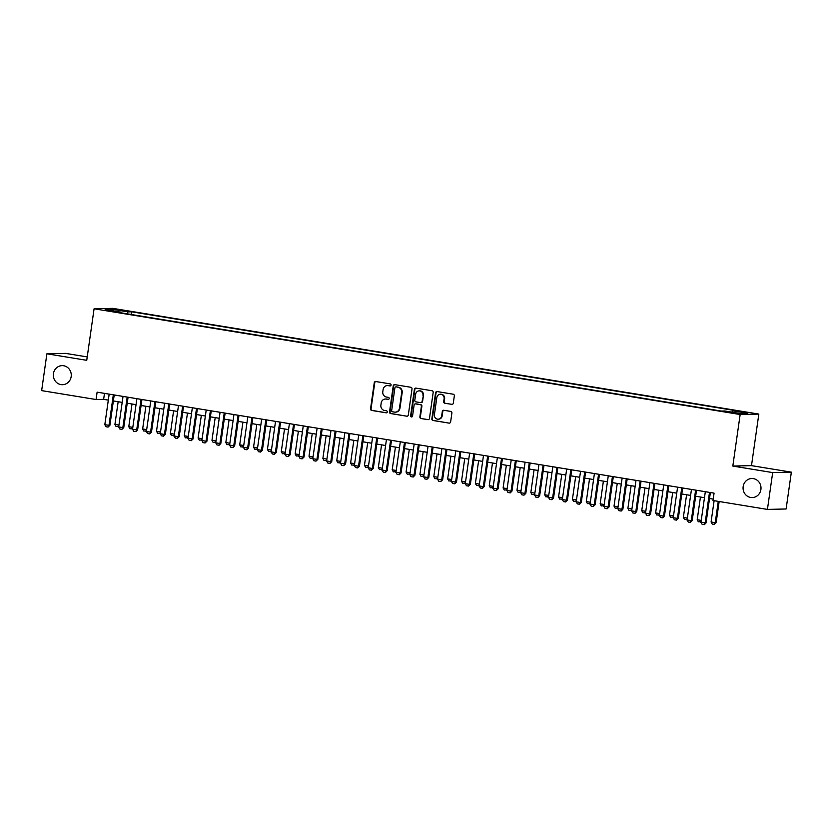 <?xml version="1.0" encoding="UTF-8"?>
<svg xmlns="http://www.w3.org/2000/svg" width="833" height="833" viewBox="0 0 833 833"><rect width="100%" height="100%" fill="white"/><g stroke="black" fill="none" stroke-linecap="round" stroke-linejoin="round"><path stroke-width="1.25" d="M391.083 385.075A1.02 0.968 -91.3 0 0 390.281 383.909L375.818 381.545A1.458 1.374 -91.3 0 0 374.256 382.764L370.55 408.784A1.458 1.374 -91.3 0 0 371.705 410.45L386.168 412.824A1.02 0.968 -91.3 0 0 387.262 411.971A1.02 0.968 -91.3 0 0 386.45 410.794L384.586 410.492A4.686 4.404 -91.3 0 1 380.889 405.15L381.191 402.985A4.686 4.404 -91.3 0 1 386.21 399.069L388.074 399.382A1.02 0.968 -91.3 0 0 389.178 398.518A1.02 0.968 -91.3 0 0 388.365 397.351L386.491 397.049A4.686 4.404 -91.3 0 1 382.795 391.708L383.107 389.542A4.686 4.404 -91.3 0 1 388.116 385.627L389.99 385.929A1.02 0.968 -91.3 0 0 391.083 385.075M743.161 486.597A9.538 8.976 -91.3 0 0 752.251 497.582A9.538 8.976 -91.3 0 0 760.904 489.502A9.538 8.976 -91.3 0 0 751.814 478.517A9.538 8.976 -91.3 0 0 743.161 486.597M53.416 373.715A9.538 8.976 -91.3 0 0 62.517 384.7A9.538 8.976 -91.3 0 0 71.169 376.62A9.538 8.976 -91.3 0 0 62.069 365.635A9.538 8.976 -91.3 0 0 53.416 373.715M746.472 412.304L740.141 411.669L746.472 412.304M451.736 404.401A1.458 1.374 -91.3 0 0 453.298 403.172L454.339 395.873A1.458 1.374 -91.3 0 0 453.183 394.207L437.127 391.572A1.458 1.374 -91.3 0 0 435.555 392.801L431.858 418.822A1.458 1.374 -91.3 0 0 433.014 420.488L449.07 423.122A1.458 1.374 -91.3 0 0 450.632 421.894L451.892 413.074A1.458 1.374 -91.3 0 0 450.736 411.408L443.864 410.284A1.458 1.374 -91.3 0 0 442.302 411.502L441.677 415.875A3.915 3.686 -91.3 0 1 438.127 419.197A3.915 3.686 -91.3 0 1 434.399 414.688L436.836 397.56A3.915 3.686 -91.3 0 1 440.386 394.238A3.915 3.686 -91.3 0 1 444.114 398.747L443.708 401.6A1.458 1.374 -91.3 0 0 444.864 403.276L452.215 404.38L444.864 403.276M732.821 466.064L772.68 472.592L767.432 509.411L786.113 508.984L791.35 472.155L751.491 465.637L758.832 414.084L740.152 414.522L732.821 466.064L751.491 465.637M87.236 356.92L65.568 353.379L46.887 353.806L86.747 360.325L94.087 308.783L740.152 414.522M46.887 353.806L41.65 390.625L96.066 399.528L103.636 399.361L108.321 400.121M767.432 509.411L713.017 500.508L714.068 493.136L97.117 392.166L96.066 399.528M412.012 388.949A1.458 1.374 -91.3 0 0 410.867 387.283L394.8 384.648A1.458 1.374 -91.3 0 0 393.238 385.877L389.532 411.898A1.458 1.374 -91.3 0 0 390.687 413.564L406.743 416.188A1.458 1.374 -91.3 0 0 408.316 414.969L412.012 388.949M415.969 388.116L432.025 390.739A1.458 1.374 -91.3 0 1 433.181 392.405L429.474 418.426A1.458 1.374 -91.3 0 1 427.912 419.655L421.04 418.53A1.458 1.374 -91.3 0 1 419.884 416.864L421.383 406.306A1.458 1.374 -91.3 0 0 420.228 404.64L415.667 403.89A1.458 1.374 -91.3 0 0 414.105 405.119L412.543 416.104A1.02 0.968 -91.3 0 1 411.606 416.969A1.02 0.968 -91.3 0 1 410.638 415.792L414.397 389.334A1.458 1.374 -91.3 0 1 415.969 388.116A1.458 1.374 -91.3 0 0 414.907 389.323L414.397 389.334M117.88 310.022L127.074 311.136L117.88 310.022M758.832 414.084L112.757 308.356L94.087 308.783M731.895 412.137L732.53 410.815L736.06 410.731L131.583 311.802L128.053 311.886L127.116 313.822M732.53 410.815L747.784 413.303L740.11 413.48L724.856 410.992L721.326 411.065L116.849 312.136L120.379 312.063L105.135 309.564L112.799 309.387L128.053 311.886M772.68 472.592L791.35 472.155M113.361 400.944L122.18 402.391M127.23 403.214L136.05 404.661M141.089 405.484L149.909 406.931M154.959 407.754L163.778 409.201M168.818 410.023L177.637 411.471M182.687 412.293L191.507 413.741M196.546 414.563L205.366 416.011M210.405 416.833L219.235 418.281M224.275 419.103L233.094 420.54M238.134 421.373L246.964 422.81M252.003 423.643L260.823 425.08M265.862 425.913L274.692 427.35M279.732 428.172L288.551 429.62M293.591 430.442L302.41 431.89M307.46 432.712L316.28 434.16M321.319 434.982L330.139 436.43M335.189 437.252L344.008 438.699M349.048 439.522L357.867 440.969M362.917 441.792L371.737 443.239M376.776 444.062L385.596 445.509M390.646 446.332L399.465 447.769M404.505 448.602L413.324 450.039M418.374 450.872L427.194 452.309M432.233 453.142L441.053 454.579M446.103 455.401L454.922 456.848M459.962 457.671L468.781 459.118M473.831 459.941L482.651 461.388M487.69 462.211L496.51 463.658M501.56 464.481L510.379 465.928M515.419 466.751L524.238 468.198M529.288 469.021L538.108 470.468M543.147 471.291L551.967 472.728M557.017 473.56L565.836 474.997M570.876 475.83L579.695 477.267M584.745 478.1L593.565 479.537M598.604 480.36L607.424 481.807M612.474 482.63L621.293 484.077M626.333 484.9L635.152 486.347M640.202 487.17L649.022 488.617M654.061 489.44L662.881 490.887M667.931 491.709L676.75 493.157M681.79 493.979L690.609 495.427M695.659 496.249L704.479 497.697M709.518 498.519L713.215 499.123M104.489 393.374L103.636 399.361M131.208 314.489L131.583 311.802M120.525 312.739L120.379 312.063M113.403 310.917L112.799 309.387M390.396 385.908L388.626 385.617A4.686 4.404 -91.3 0 0 387.855 385.564L387.355 385.575M385.44 399.017L385.95 399.007A4.686 4.404 -91.3 0 1 386.71 399.059L388.49 399.351M375.829 381.545A1.458 1.374 -91.3 0 0 374.756 382.753L371.049 408.774A1.458 1.374 -91.3 0 0 372.205 410.44L386.574 412.793M394.821 384.648A1.458 1.374 -91.3 0 0 393.738 385.856L390.042 411.887A1.458 1.374 -91.3 0 0 391.198 413.553L406.743 416.188M396.008 386.918A1.02 0.968 -91.3 0 0 394.915 387.772L391.666 410.617A1.02 0.968 -91.3 0 0 392.478 411.783L394.446 412.106A4.686 4.404 -91.3 0 0 399.465 408.191L401.683 392.582A4.686 4.404 -91.3 0 0 397.987 387.241L396.518 386.908A1.02 0.968 -91.3 0 0 396.185 386.918M395.217 412.158L395.717 412.148A4.686 4.404 -91.3 0 0 399.965 408.18L399.465 408.191M396.518 386.908L398.486 387.23A4.686 4.404 -91.3 0 1 402.183 392.572L399.965 408.18M428.401 419.645L421.04 418.53M415.698 403.89A1.458 1.374 -91.3 0 1 416.177 403.88L420.727 404.63A1.458 1.374 -91.3 0 1 421.883 406.296L420.384 416.854A1.458 1.374 -91.3 0 0 421.54 418.52M414.907 389.323L411.138 415.782A1.02 0.968 -91.3 0 0 411.856 416.927M422.945 395.352A3.915 3.686 -91.3 0 0 419.207 390.854A3.915 3.686 -91.3 0 0 415.657 394.165L414.803 400.204A1.458 1.374 -91.3 0 0 415.959 401.87L420.519 402.62A1.458 1.374 -91.3 0 0 422.081 401.391L423.445 395.342A3.915 3.686 -91.3 0 0 419.717 390.833L419.207 390.854M421.019 402.599A1.458 1.374 -91.3 0 0 422.591 401.381L422.081 401.391M423.445 395.342L422.591 401.381M440.386 394.238L440.886 394.228A3.915 3.686 -91.3 0 1 444.614 398.736L444.208 401.589A1.458 1.374 -91.3 0 0 445.363 403.255M438.127 419.197L438.627 419.186A3.915 3.686 -91.3 0 0 442.177 415.865L441.677 415.875M443.874 410.284A1.458 1.374 -91.3 0 0 442.802 411.492L442.177 415.865M437.138 391.583A1.458 1.374 -91.3 0 0 436.065 392.791L432.358 418.812A1.458 1.374 -91.3 0 0 433.514 420.478L449.07 423.122M118.775 426.35L116.068 426.506L114.923 424.434L118.952 425.09M118.151 401.735L114.923 424.434M118.9 425.434L118.14 426.85M113.33 394.821L108.988 425.34L109.894 425.319L108.051 427.079L105.968 426.735L104.823 424.663L109.165 394.144M114.215 394.967L109.894 425.319M104.823 424.663L108.988 425.34L108.051 427.079M132.634 428.62L129.927 428.776L128.782 426.704L132.811 427.36M132.01 404.005L128.782 426.704M132.77 427.704L132.01 429.12M146.504 430.89L143.797 431.046L142.651 428.974L146.681 429.63M145.879 406.275L142.651 428.974M146.629 429.974L145.869 431.39M160.363 433.16L157.656 433.316L156.51 431.234L160.54 431.9M159.738 408.534L156.51 431.234M160.498 432.244L159.738 433.66M174.232 435.43L171.525 435.586L170.38 433.504L174.409 434.17M173.608 410.804L170.38 433.504M174.357 434.514L173.597 435.919M127.189 397.091L122.847 427.61L123.753 427.589L121.91 429.349L119.837 429.005L118.692 426.933L123.034 396.414M128.074 397.237L123.753 427.589M118.692 426.933L122.847 427.61L121.91 429.349M141.058 399.361L136.716 429.88L137.622 429.859L135.935 431.619L133.697 431.275L132.551 429.203L136.893 398.674M141.943 399.507L137.622 429.859M132.551 429.203L136.716 429.88L135.779 431.619M154.917 401.631L150.575 432.15L151.481 432.129L149.638 433.889L147.566 433.545L146.421 431.473L150.763 400.944M155.802 401.777L151.481 432.129M146.421 431.473L150.575 432.15L149.638 433.889M168.787 403.901L164.445 434.42L165.351 434.399L163.507 436.159L161.425 435.815L160.28 433.743L164.622 403.214M169.672 404.047L165.351 434.399M160.28 433.743L164.445 434.42L163.507 436.159M188.091 437.7L185.384 437.856L184.239 435.774L188.268 436.44M187.467 413.074L184.239 435.774M188.227 436.784L187.467 438.189M182.646 406.171L178.304 436.69L179.21 436.669L177.367 438.429L175.294 438.085L174.149 436.013L178.491 405.484M183.531 406.306L179.21 436.669M174.149 436.013L178.304 436.69L177.367 438.429M201.961 439.959L199.254 440.126L198.098 438.043L202.138 438.71M201.336 415.344L198.098 438.043M202.086 439.053L201.326 440.459M196.515 408.43L192.173 438.96L193.079 438.939L191.236 440.699L189.153 440.355L188.008 438.283L192.35 407.754M197.4 408.576L193.079 438.939M188.008 438.283L192.173 438.96L191.236 440.699M215.82 442.229L213.113 442.396L211.967 440.313L215.997 440.98M215.195 417.614L211.967 440.313M215.955 441.323L215.195 442.729M210.374 410.7L206.032 441.23L206.938 441.209L205.095 442.969L203.023 442.625L201.878 440.542L206.22 410.023M211.259 410.846L206.938 441.209M201.878 440.542L206.032 441.23L205.095 442.969M229.689 444.499L226.982 444.655L225.826 442.583L229.866 443.239M229.065 419.884L225.826 442.583M229.814 443.593L229.054 444.999M224.244 412.97L219.902 443.5L220.807 443.479L219.11 445.228L216.882 444.895L215.737 442.812L220.079 412.293M225.129 413.116L220.807 443.479M215.737 442.812L219.902 443.5L218.964 445.228M243.548 446.769L240.841 446.925L239.696 444.853L243.725 445.509M242.924 422.154L239.696 444.853M243.684 445.863L242.924 447.269M238.103 415.24L233.761 445.77L234.667 445.749L232.98 447.498L230.751 447.165L229.606 445.082L233.948 414.563M238.988 415.386L234.667 445.749M229.606 445.082L233.761 445.77L232.823 447.498M257.418 449.039L254.7 449.195L253.555 447.123L257.595 447.779M256.793 424.424L253.555 447.123M257.543 448.133L256.783 449.539M251.972 417.51L247.63 448.039L248.536 448.019L246.839 449.768L244.61 449.435L243.465 447.352L247.807 416.833M252.857 417.656L248.536 448.019M243.465 447.352L247.63 448.039L246.693 449.768M271.277 451.309L268.57 451.465L267.424 449.393L271.454 450.049M270.652 426.694L267.424 449.393M271.412 450.403L270.652 451.809M265.831 419.78L261.489 450.309L262.395 450.278L260.708 452.038L258.48 451.705L257.335 449.622L261.677 419.103M266.716 419.926L262.395 450.278M257.335 449.622L261.489 450.309L260.552 452.038M285.146 453.579L282.429 453.735L281.283 451.663L285.323 452.319M284.522 428.964L281.283 451.663M285.271 452.663L284.511 454.079M279.701 422.05L275.359 452.569L276.264 452.548L274.421 454.308L272.339 453.964L271.194 451.892L275.536 421.373M280.586 422.196L276.264 452.548M271.194 451.892L275.359 452.569L274.421 454.308M299.005 455.849L296.298 456.005L295.153 453.933L299.182 454.589M298.381 431.234L295.153 453.933M299.13 454.933L298.381 456.349M293.56 424.32L289.218 454.839L290.123 454.818L288.28 456.578L286.208 456.234L285.063 454.162L289.405 423.643M294.445 424.466L290.123 454.818M285.063 454.162L289.218 454.839L288.28 456.578M312.875 458.119L310.157 458.275L309.012 456.203L313.052 456.859M312.25 433.504L309.012 456.203M313 457.202L312.24 458.619M307.429 426.59L303.087 457.109L303.993 457.088L302.15 458.848L300.067 458.504L298.922 456.432L303.264 425.902M308.314 426.735L303.993 457.088M298.922 456.432L303.087 457.109L302.15 458.848M326.734 460.389L324.027 460.545L322.881 458.462L326.911 459.129M326.109 435.763L322.881 458.462M326.859 459.472L326.109 460.888M321.288 428.86L316.946 459.379L317.852 459.358L316.009 461.118L313.937 460.774L312.791 458.702L317.134 428.172M322.173 429.005L317.852 459.358M312.791 458.702L316.946 459.379L316.009 461.118M340.603 462.659L337.886 462.815L336.74 460.732L340.78 461.399M339.979 438.033L336.74 460.732M340.728 461.742L339.968 463.148M335.158 431.13L330.805 461.649L331.721 461.628L330.024 463.377L327.796 463.044L326.651 460.972L330.993 430.442M336.043 431.275L331.721 461.628M326.651 460.972L330.805 461.649L329.878 463.387M354.462 464.929L351.755 465.085L350.61 463.002L354.639 463.669M353.838 440.303L350.61 463.002M354.587 464.012L353.838 465.418M349.017 433.399L344.675 463.919L345.58 463.898L343.737 465.657L341.665 465.314L340.52 463.242L344.862 432.712M349.902 433.535L345.58 463.898M340.52 463.242L344.675 463.919L343.737 465.657M368.321 467.188L365.614 467.355L364.469 465.272L368.509 465.939M367.707 442.573L364.469 465.272M368.457 466.282L367.697 467.688M362.886 435.659L358.534 466.188L359.45 466.168L357.607 467.927L355.524 467.584L354.379 465.512L358.721 434.982M363.771 435.805L359.45 466.168M354.379 465.512L358.534 466.188L357.607 467.927M382.191 469.458L379.484 469.614L378.338 467.542L382.368 468.198M381.566 444.843L378.338 467.542M382.316 468.552L381.566 469.958M376.745 437.929L372.403 468.458L373.309 468.438L371.466 470.197L369.394 469.854L368.248 467.771L372.59 437.252M377.63 438.075L373.309 468.438M368.248 467.771L372.403 468.458L371.466 470.197M396.05 471.728L393.343 471.884L392.197 469.812L396.237 470.468M395.436 447.113L392.197 469.812M396.185 470.822L395.425 472.228M390.615 440.199L386.262 470.728L387.178 470.707L385.481 472.457L383.253 472.124L382.108 470.041L386.45 439.522M391.5 440.345L387.178 470.707M382.108 470.041L386.262 470.728L385.335 472.457M409.919 473.998L407.212 474.154L406.067 472.082L410.096 472.738M409.295 449.383L406.067 472.082M410.044 473.092L409.295 474.498M404.474 442.469L400.132 472.998L401.037 472.977L399.351 474.727L397.122 474.394L395.967 472.311L400.319 441.792M405.359 442.615L401.037 472.977M395.967 472.311L400.132 472.998L399.194 474.727M423.778 476.268L421.071 476.424L419.926 474.352L423.966 475.008M423.164 451.653L419.926 474.352M423.914 475.362L423.154 476.768M418.343 444.739L413.991 475.268L414.907 475.247L413.21 476.997L410.981 476.663L409.836 474.581L414.178 444.062M419.228 444.884L414.907 475.247M409.836 474.581L413.991 475.268L413.064 476.997M437.648 478.538L434.941 478.694L433.795 476.622L437.825 477.278M437.023 453.923L433.795 476.622M437.773 477.621L437.023 479.037M432.202 447.009L427.86 477.528L428.766 477.507L426.923 479.267L424.851 478.923L423.695 476.851L428.047 446.332M433.087 447.154L428.766 477.507M423.695 476.851L427.86 477.528L426.923 479.267M451.507 480.808L448.8 480.964L447.654 478.892L451.694 479.548M450.892 456.192L447.654 478.892M451.642 479.891L450.882 481.307M446.071 449.279L441.719 479.798L442.635 479.777L440.792 481.536L438.71 481.193L437.564 479.121L441.906 448.602M446.957 449.424L442.635 479.777M437.564 479.121L441.719 479.798L440.792 481.536M465.376 483.078L462.669 483.234L461.524 481.162L465.553 481.818M464.752 458.462L461.524 481.162M465.501 482.161L464.752 483.577M479.235 485.347L476.528 485.504L475.383 483.432L479.423 484.088M478.621 460.732L475.383 483.432M479.371 484.431L478.611 485.847M493.105 487.617L490.398 487.774L489.252 485.691L493.282 486.357M492.48 462.992L489.252 485.691M493.23 486.701L492.48 488.107M459.931 451.548L455.589 482.068L456.494 482.047L454.808 483.806L452.569 483.463L451.424 481.391L455.776 450.861M460.816 451.694L456.494 482.047M451.424 481.391L455.589 482.068L454.651 483.806M473.8 453.818L469.448 484.337L470.364 484.317L468.521 486.076L466.438 485.733L465.293 483.661L469.635 453.131M474.685 453.964L470.364 484.317M465.293 483.661L469.448 484.337L468.521 486.076M487.659 456.088L483.317 486.607L484.223 486.587L482.536 488.336L480.297 488.003L479.152 485.931L483.504 455.401M488.544 456.234L484.223 486.587M479.152 485.931L483.317 486.607L482.38 488.346M506.964 489.887L504.257 490.043L503.111 487.961L507.151 488.627M506.349 465.262L503.111 487.961M507.099 488.971L506.339 490.377M501.528 458.358L497.176 488.877L498.092 488.856L496.249 490.616L494.167 490.273L493.021 488.2L497.363 457.671M502.414 458.504L498.092 488.856M493.021 488.2L497.176 488.877L496.249 490.616M520.833 492.147L518.126 492.313L516.981 490.231L521.01 490.897M520.209 467.532L516.981 490.231M520.958 491.241L520.209 492.647M515.388 460.628L511.046 491.147L511.951 491.126L510.265 492.876L508.026 492.542L506.881 490.47L511.233 459.941M516.273 460.764L511.951 491.126M506.881 490.47L511.046 491.147L510.108 492.886M534.692 494.417L531.985 494.583L530.84 492.501L534.88 493.167M534.068 469.802L530.84 492.501M534.828 493.511L534.068 494.917M529.257 462.888L524.905 493.417L525.821 493.396L523.978 495.156L521.895 494.812L520.75 492.73L525.092 462.211M530.142 463.033L525.821 493.396M520.75 492.73L524.905 493.417L523.978 495.156M548.562 496.687L545.854 496.843L544.709 494.771L548.739 495.427M547.937 472.072L544.709 494.771M548.687 495.781L547.927 497.186M543.116 465.158L538.774 495.687L539.68 495.666L537.993 497.416L535.754 497.082L534.609 495L538.961 464.481M544.001 465.303L539.68 495.666M534.609 495L538.774 495.687L537.837 497.416M562.421 498.957L559.714 499.113L558.568 497.041L562.608 497.697M561.796 474.341L558.568 497.041M562.556 498.051L561.796 499.456M556.985 467.428L552.633 497.957L553.549 497.936L551.852 499.685L549.624 499.352L548.478 497.27L552.82 466.751M557.871 467.573L553.549 497.936M548.478 497.27L552.633 497.957L551.706 499.685M576.29 501.227L573.583 501.383L572.438 499.311L576.467 499.967M575.665 476.611L572.438 499.311M576.415 500.321L575.655 501.726M570.844 469.697L566.502 500.227L567.408 500.206L565.722 501.955L563.483 501.622L562.337 499.54L566.69 469.021M571.73 469.843L567.408 500.206M562.337 499.54L566.502 500.227L565.565 501.955M590.149 503.496L587.442 503.653L586.297 501.581L590.337 502.237M589.525 478.881L586.297 501.581M590.285 502.591L589.525 503.996M584.714 471.967L580.362 502.497L581.278 502.476L579.581 504.225L577.352 503.892L576.207 501.81L580.549 471.291M585.589 472.113L581.278 502.476M576.207 501.81L580.362 502.497L579.435 504.225M604.019 505.766L601.311 505.923L600.166 503.85L604.196 504.506M603.394 481.151L600.166 503.85M604.144 504.85L603.384 506.266M598.573 474.237L594.231 504.756L595.137 504.736L593.294 506.495L591.211 506.152L590.066 504.08L594.418 473.56M599.458 474.383L595.137 504.736M590.066 504.08L594.231 504.756L593.294 506.495M617.878 508.036L615.17 508.192L614.025 506.12L618.055 506.776M617.253 483.421L614.025 506.12M618.013 507.12L617.253 508.536M612.432 476.507L608.09 507.026L609.006 507.005L607.163 508.765L605.081 508.422L603.935 506.349L608.277 475.83M613.317 476.653L609.006 507.005M603.935 506.349L608.09 507.026L607.163 508.765M631.747 510.306L629.04 510.462L627.895 508.39L631.924 509.046M631.122 485.691L627.895 508.39M631.872 509.39L631.112 510.806M626.301 478.777L621.959 509.296L622.865 509.275L621.179 511.035L618.94 510.691L617.794 508.619L622.147 478.09M627.187 478.923L622.865 509.275M617.794 508.619L621.959 509.296L621.022 511.035M645.606 512.576L642.899 512.732L641.754 510.65L645.783 511.316M644.981 487.951L641.754 510.65M645.742 511.66L644.981 513.076M640.16 481.047L635.818 511.566L636.724 511.545L635.038 513.305L632.809 512.961L631.664 510.889L636.006 480.36M641.046 481.193L636.724 511.545M631.664 510.889L635.818 511.566L634.892 513.305M659.476 514.846L656.768 515.002L655.623 512.92L659.653 513.586M658.851 490.221L655.623 512.92M659.601 513.93L658.841 515.335M654.03 483.317L649.688 513.836L650.594 513.815L648.907 515.565L646.668 515.231L645.523 513.159L649.875 482.63M654.915 483.463L650.594 513.815M645.523 513.159L649.688 513.836L648.751 515.575M673.335 517.116L670.627 517.272L669.482 515.19L673.512 515.856M672.71 492.49L669.482 515.19M673.47 516.2L672.71 517.605M667.889 485.587L663.547 516.106L664.453 516.085L662.766 517.834L660.538 517.501L659.392 515.429L663.734 484.9M668.774 485.722L664.453 516.085M659.392 515.429L663.547 516.106L662.62 517.845M687.204 519.375L684.497 519.542L683.352 517.46L687.381 518.126M686.579 494.76L683.352 517.46M687.329 518.47L686.569 519.875M681.758 487.846L677.416 518.376L678.322 518.355L676.479 520.115L674.397 519.771L673.251 517.699L677.593 487.17M682.644 487.992L678.322 518.355M673.251 517.699L677.416 518.376L676.479 520.115M701.063 521.645L698.356 521.812L697.211 519.73L701.24 520.396M700.438 497.03L697.211 519.73M701.199 520.74L700.438 522.145M695.617 490.116L691.275 520.646L692.181 520.625L690.349 522.385L688.266 522.041L687.121 519.959L691.463 489.44M696.503 490.262L692.181 520.625M687.121 519.959L691.275 520.646L690.349 522.385M714.11 500.685L711.08 521.999L715.235 522.676L718.265 501.362M716.141 522.655L714.298 524.415L715.235 522.676L716.141 522.655L719.15 501.508M714.298 524.415L712.225 524.072L711.08 521.999M709.487 492.386L705.145 522.916L706.051 522.895L704.364 524.644L702.125 524.311L700.98 522.229L705.322 491.709M710.372 492.532L706.051 522.895M700.98 522.229L705.145 522.916L704.208 524.644M120.931 310.522L121.014 309.949"/></g></svg>
